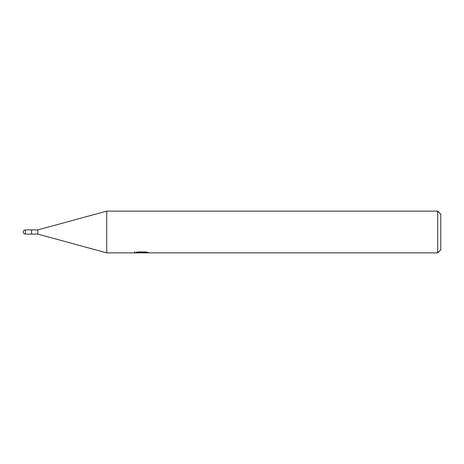 <?xml version="1.0" encoding="UTF-8"?>
<svg xmlns="http://www.w3.org/2000/svg" width="464" height="464" viewBox="0 0 464 464"><rect width="100%" height="100%" fill="white"/><g stroke="black" fill="none" stroke-linecap="round" stroke-linejoin="round"><path stroke-width="0.7" d="M437.668 252.88L106.72 252.88L37.816 234.088L31.552 234.088L31.552 229.912L37.816 229.912L106.72 211.12L437.668 211.12L440.8 214.252L440.8 249.748L437.668 252.88L437.668 211.12M37.816 234.088L37.816 229.912M106.72 252.88L106.72 211.12M134.56 251.79L134.56 252.839L142.355 252.486L135.679 252.486L137.854 251.935L146.09 251.935L148.48 252.549L134.56 252.834M140.459 252.88L139.09 252.677M143.649 252.549L141.543 252.88M142.355 251.935L142.355 252.486M25.288 229.912A2.088 2.088 0 0 0 23.2 232A2.088 2.088 0 0 0 25.288 234.088L25.288 229.912L31.552 229.912M31.552 234.088L25.288 234.088M143.649 252.868L143.649 251.935"/></g></svg>
